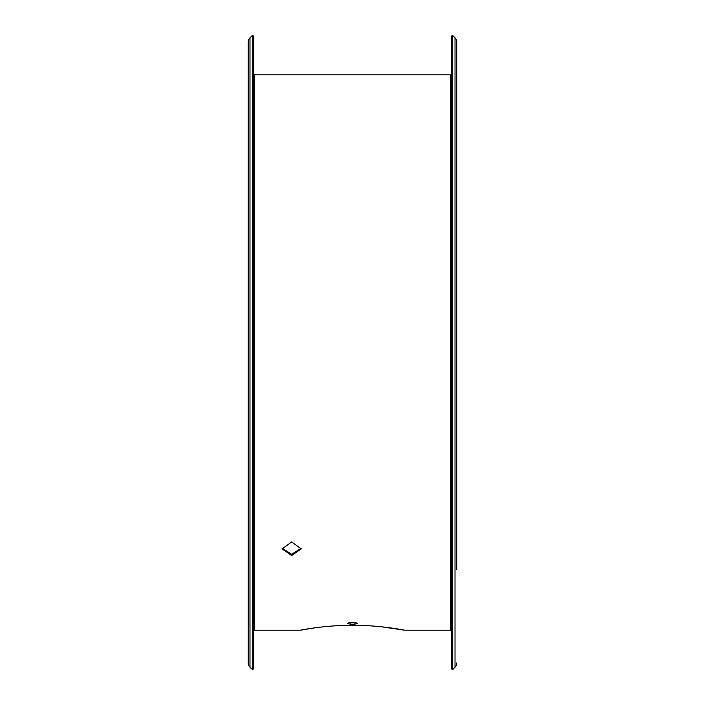 <?xml version="1.0" encoding="UTF-8"?>
<svg xmlns="http://www.w3.org/2000/svg" width="705" height="705" viewBox="0 0 705 705"><rect width="100%" height="100%" fill="white"/><g stroke="black" fill="none" stroke-linecap="round" stroke-linejoin="round"><path stroke-width="1.06" d="M282.132 548.252L291.658 554.28L301.176 548.252M291.658 541.986L282.097 548.869L291.658 555.514L301.22 548.869L291.658 541.986M381.546 626.807L404.652 630.199C405.322 630.358 380.418 625.124 352.518 625.264C324.547 625.124 299.695 630.358 300.348 630.199L315.549 627.75M317.92 627.441L318.916 627.318M332.557 625.987L342.533 625.441M347.327 625.309L362.687 625.45M365.613 625.573L367.508 625.67M456.805 424.895L456.805 68.068M456.805 662.885A6.081 6.081 0 0 1 455.016 667.186L455.016 37.814A6.081 6.081 0 0 1 456.805 42.115L456.805 569.755M455.016 37.814L452.451 35.25L452.451 669.75L455.016 667.186M452.451 669.75L451.226 668.525L451.226 36.475L452.451 35.25M404.652 630.199L450.715 630.199A4.345 4.345 0 0 1 451.226 630.235M450.715 630.199L450.715 74.8A4.345 4.345 0 0 0 451.226 74.765M253.774 630.235A4.345 4.345 0 0 1 254.285 630.199L254.285 74.8A4.345 4.345 0 0 1 253.774 74.765M253.774 668.525L253.774 36.475L252.549 35.25L252.549 669.75L253.774 668.525M249.984 667.186L249.984 37.814A6.081 6.081 0 0 0 248.195 42.115L248.195 662.885A6.081 6.081 0 0 0 249.984 667.186L252.549 669.75M249.984 37.814L252.549 35.25M354.879 624.189L357.268 623.299L354.879 622.356L350.121 622.356L347.732 623.299L350.121 624.189L354.879 624.189L355.056 622.427M450.715 74.8L254.285 74.8M300.348 630.199L254.285 630.199M354.879 622.356L349.944 622.427L354.879 622.489M456.805 42.115L456.805 57.634M456.805 435.329L456.805 559.321M350.121 622.489L350.121 624.189"/></g></svg>
